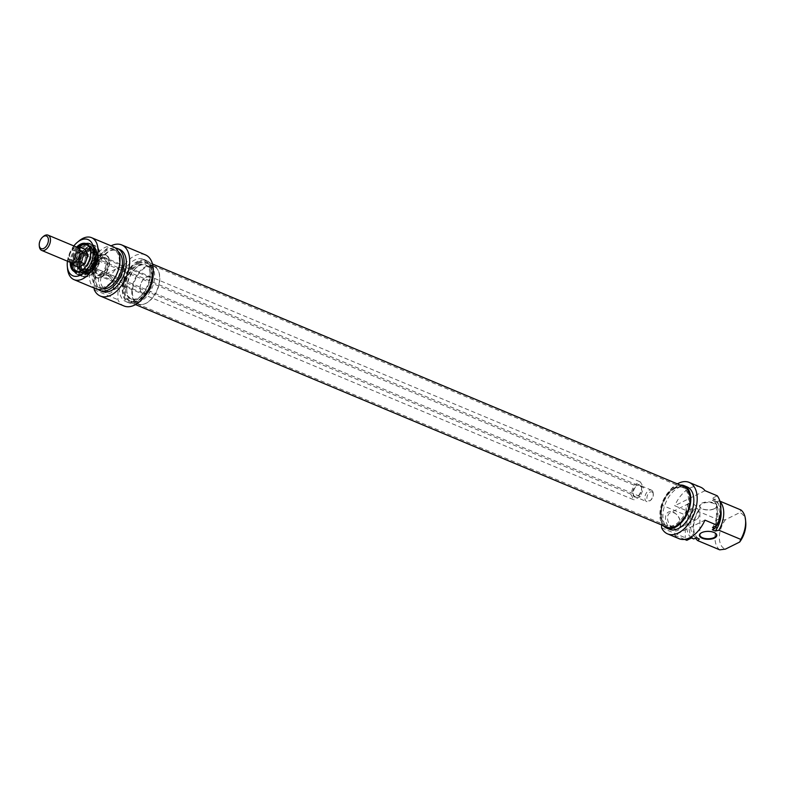 <?xml version="1.0" encoding="UTF-8"?>
<svg xmlns="http://www.w3.org/2000/svg" width="785" height="785" viewBox="0 0 785 785"><rect width="100%" height="100%" fill="white"/><g stroke="black" fill="none" stroke-linecap="round" stroke-linejoin="round"><path stroke-width="0.59" stroke-dasharray="3.92 2.94" d="M674.619 488.142A20.675 12.383 -67.3 0 0 661.765 505.677A20.675 12.383 -67.3 0 0 664.444 524.272A20.675 12.383 -67.3 0 0 666.573 525.616A20.675 12.383 -67.3 0 0 685.982 511.329A20.675 12.383 -67.3 0 0 682.548 487.465A20.675 12.383 -67.3 0 0 680.095 486.896A20.675 12.383 -67.3 0 0 674.619 488.142M675.385 488.211A20.959 12.55 112.7 0 1 680.938 486.955A20.959 12.55 112.7 0 1 686.904 511.712A20.959 12.55 112.7 0 1 665.072 524.822A20.959 12.55 112.7 0 1 662.354 505.991A20.959 12.55 112.7 0 1 675.385 488.211M138.572 263.593A20.675 12.383 112.7 0 1 146.501 262.926A20.675 12.383 112.7 0 1 148.62 264.27A20.675 12.383 112.7 0 1 149.935 286.79A20.675 12.383 112.7 0 1 132.969 301.646A20.675 12.383 112.7 0 1 130.516 301.077A20.675 12.383 112.7 0 1 125.217 283.12A20.675 12.383 112.7 0 1 138.572 263.593M683.823 486.582A21.99 13.178 -67.3 0 0 675.394 487.289A21.99 13.178 -67.3 0 0 661.196 508.052A21.99 13.178 -67.3 0 0 666.828 527.147M137.807 263.034A20.959 12.55 -67.3 0 0 123.912 284.818A20.959 12.55 -67.3 0 0 132.135 301.587A20.959 12.55 -67.3 0 0 149.327 286.535A20.959 12.55 -67.3 0 0 147.992 263.721A20.959 12.55 -67.3 0 0 137.807 263.034M137.817 262.111A21.99 13.178 112.7 0 1 146.236 261.395A21.99 13.178 112.7 0 1 149.896 286.77A21.99 13.178 112.7 0 1 129.25 301.96A21.99 13.178 112.7 0 1 123.608 282.875A21.99 13.178 112.7 0 1 137.817 262.111M85.781 270.236L89.765 268.951L92.218 267.037L94.602 262.877L95.328 257.961A8.272 4.955 112.7 0 1 94.602 262.877A8.272 4.955 112.7 0 1 91.089 268.087A8.272 4.955 112.7 0 1 89.765 268.951A8.272 4.955 112.7 0 1 86.595 269.226A8.272 4.955 112.7 0 1 84.947 267.675L85.781 270.236L78.451 267.165L75.252 261.405L82.582 264.466L84.947 267.675A8.272 4.955 112.7 0 1 84.976 260.306L82.582 264.466M95.466 258.079L643.582 487.671L640.334 496.63L92.218 267.037M85.653 255.988L84.976 260.306A8.272 4.955 112.7 0 1 89.814 254.232L85.653 255.988A9.302 5.573 -67.3 0 1 86.173 255.341M75.252 261.405L78.5 252.436L85.83 255.508M91.924 252.485L89.814 254.232A8.272 4.955 112.7 0 1 92.983 253.967A8.272 4.955 112.7 0 1 94.632 255.517L91.924 252.485A9.302 5.573 -67.3 0 1 92.444 252.623M78.5 252.436L84.937 249.237L92.267 252.309M95.289 258.559A9.302 5.573 -67.3 0 0 95.289 257.765L94.632 255.517A8.272 4.955 112.7 0 1 95.328 257.961M71.886 263.976A14.581 8.733 112.7 0 1 71.867 263.083A14.581 8.733 112.7 0 1 79.275 246.873M86.939 244.616A14.581 8.733 112.7 0 1 87.331 244.753A14.581 8.733 112.7 0 1 89.745 261.582A14.581 8.733 112.7 0 1 76.066 271.649A14.581 8.733 112.7 0 1 75.684 271.473M91.874 267.204A9.302 5.573 -67.3 0 0 92.394 266.557M82.759 263.986A9.302 5.573 -67.3 0 0 82.759 264.78M71.111 263.211A14.581 8.733 112.7 0 1 71.101 262.759A14.581 8.733 112.7 0 1 78.058 246.941M90.668 251.259A14.581 8.733 112.7 0 1 90.697 251.485A14.581 8.733 112.7 0 1 83.22 269.334A14.581 8.733 112.7 0 1 83.043 269.471M85.604 269.922A9.302 5.573 -67.3 0 0 86.124 270.06M100.509 258.707A8.272 4.955 -67.3 0 0 99.185 259.58A8.272 4.955 -67.3 0 0 94.936 269.706A8.272 4.955 -67.3 0 0 97.281 273.7A8.272 4.955 -67.3 0 0 105.053 267.989A8.272 4.955 -67.3 0 0 103.679 258.442A8.272 4.955 -67.3 0 0 100.509 258.707M101.275 258.108A9.302 5.573 -67.3 0 0 99.783 259.089A9.302 5.573 -67.3 0 0 95.014 270.472A9.302 5.573 -67.3 0 0 101.716 274.397A9.302 5.573 -67.3 0 0 107.516 262.946A9.302 5.573 -67.3 0 0 101.275 258.108M95.456 269.265A8.586 5.142 -67.3 0 0 97.929 274.308A8.586 5.142 -67.3 0 0 105.985 268.382A8.586 5.142 -67.3 0 0 104.562 258.481A8.586 5.142 -67.3 0 0 98.586 260.963A8.586 5.142 -67.3 0 0 95.456 269.265M71.17 262.759A8.272 4.955 112.7 0 1 69.522 261.209A8.272 4.955 112.7 0 1 69.512 261.189L69.551 253.849L74.389 247.766L76.636 247.118A15.2 9.106 -67.3 0 0 70.228 262.367M67.431 261.199A19.645 11.765 112.7 0 1 73.819 245.94M107.123 275.388A8.861 5.829 63.6 0 0 103.159 275.339A8.861 5.829 63.6 0 0 101.873 285.858A8.861 5.829 63.6 0 0 111.038 291.196A8.861 5.829 63.6 0 0 113.58 284.847A8.861 5.829 63.6 0 0 109.753 277.154A8.861 5.829 63.6 0 0 107.123 275.388M106.152 274.583A10.303 6.78 -116.4 0 1 109.213 276.634A10.303 6.78 -116.4 0 1 113.658 285.593A10.303 6.78 -116.4 0 1 106.819 293.188A10.303 6.78 -116.4 0 1 98.517 281.01A10.303 6.78 -116.4 0 1 106.152 274.583M124.442 283.758A8.861 5.829 -116.4 0 1 121.214 282.404L115.591 281.707L110.528 275.574L115.611 269.157L121.263 267.126A8.861 5.829 -116.4 0 1 122.882 267.557A8.861 5.829 -116.4 0 1 124.501 268.48L123.49 285.014L124.442 283.758L121.214 282.404M94.259 288.124L94.328 267.822A27.71 16.603 112.7 0 1 111.058 245.842M145.392 254.84A27.71 16.603 -67.3 0 0 117.995 277.733L94.328 267.822M117.995 277.733L117.917 299.684A27.71 16.603 -67.3 0 0 123.981 305.964M94.249 289.773L117.917 299.684M121.263 267.126L124.501 268.48M131.743 291.932A20.675 12.383 112.7 0 1 139.269 271.914A20.675 12.383 112.7 0 1 153.674 265.938A20.675 12.383 112.7 0 1 157.824 269.873A20.675 12.383 112.7 0 1 157.108 289.793A20.675 12.383 112.7 0 1 143.41 304.276A20.675 12.383 112.7 0 1 137.699 304.08A20.675 12.383 112.7 0 1 131.743 291.932M132.439 292A20.322 12.168 -67.3 0 0 143.91 304.138A20.322 12.168 -67.3 0 0 157.373 289.9A20.322 12.168 -67.3 0 0 158.07 270.325A20.322 12.168 -67.3 0 0 142.693 269.461A20.322 12.168 -67.3 0 0 132.439 292M140.083 288.213A8.998 5.387 112.7 0 1 144.734 278.135A8.998 5.387 112.7 0 1 152.094 280.657A8.998 5.387 112.7 0 1 147.08 292.628A8.998 5.387 112.7 0 1 140.123 289.145A8.998 5.387 112.7 0 1 140.083 288.213M126.777 289.851A20.675 12.383 112.7 0 1 137.473 266.694A20.675 12.383 112.7 0 1 148.708 263.858A20.675 12.383 112.7 0 1 152.143 287.712A20.675 12.383 112.7 0 1 132.734 301.999A20.675 12.383 112.7 0 1 126.876 292A20.675 12.383 112.7 0 1 126.777 289.851M140.054 287.948A8.586 5.142 -67.3 0 0 140.093 288.841A8.586 5.142 -67.3 0 0 142.527 292.982A8.586 5.142 -67.3 0 0 150.583 287.055A8.586 5.142 -67.3 0 0 149.15 277.154A8.586 5.142 -67.3 0 0 144.489 278.332A8.586 5.142 -67.3 0 0 140.054 287.948M79.197 240.789A22.745 13.63 -67.3 0 0 67.431 266.262A22.745 13.63 -67.3 0 0 67.53 268.637M95.868 288.801A22.745 13.63 112.7 0 1 89.323 275.437A22.745 13.63 112.7 0 1 97.605 253.427A22.745 13.63 112.7 0 1 113.442 246.843M143.302 297.927A22.951 13.747 112.7 0 1 128.877 302.853A22.951 13.747 112.7 0 1 122.274 289.361A22.951 13.747 112.7 0 1 130.624 267.155A22.951 13.747 112.7 0 1 146.609 260.512A22.951 13.747 112.7 0 1 153.212 274.25M119.212 288.085A22.951 13.747 -67.3 0 0 125.826 301.568A22.951 13.747 -67.3 0 0 147.374 285.711A22.951 13.747 -67.3 0 0 143.557 259.227A22.951 13.747 -67.3 0 0 127.572 265.87A22.951 13.747 -67.3 0 0 119.212 288.085M125.266 287.879A18.506 11.088 112.7 0 1 132.008 269.962A18.506 11.088 112.7 0 1 144.891 264.614A18.506 11.088 112.7 0 1 147.972 285.966A18.506 11.088 112.7 0 1 130.595 298.751A18.506 11.088 112.7 0 1 125.266 287.879M126.64 288.448A18.506 11.088 112.7 0 1 136.217 267.724A18.506 11.088 112.7 0 1 146.265 265.183A18.506 11.088 112.7 0 1 149.346 286.545A18.506 11.088 112.7 0 1 131.968 299.33A18.506 11.088 112.7 0 1 126.728 290.381A18.506 11.088 112.7 0 1 126.64 288.448M91.943 275.064A20.371 12.197 112.7 0 1 99.352 255.351A20.371 12.197 112.7 0 1 113.54 249.463A20.371 12.197 112.7 0 1 116.926 272.964A20.371 12.197 112.7 0 1 97.801 287.035A20.371 12.197 112.7 0 1 91.943 275.064M102.776 288.831A20.371 12.197 112.7 0 1 100.853 288.311A20.371 12.197 112.7 0 1 94.995 276.349A20.371 12.197 112.7 0 1 102.413 256.636A20.371 12.197 112.7 0 1 116.592 250.739A20.371 12.197 112.7 0 1 118.309 251.74M98.017 289.38A22.745 13.63 112.7 0 1 93.395 277.144A22.745 13.63 112.7 0 1 115.366 247.972M102.227 291.471A22.745 13.63 112.7 0 1 95.682 278.106A22.745 13.63 112.7 0 1 103.963 256.087A22.745 13.63 112.7 0 1 119.801 249.502M77.695 266.802A16.642 9.97 112.7 0 1 83.76 250.69A16.642 9.97 112.7 0 1 95.358 245.882A16.642 9.97 112.7 0 1 99.823 252.23A16.642 9.97 112.7 0 1 100.146 255.655A16.642 9.97 112.7 0 1 90.157 275.309A16.642 9.97 112.7 0 1 82.494 276.585A16.642 9.97 112.7 0 1 77.695 266.802M73.702 263.848A14.581 8.733 -67.3 0 0 77.892 272.415A14.581 8.733 -67.3 0 0 88.048 268.195A14.581 8.733 -67.3 0 0 93.356 254.095A14.581 8.733 -67.3 0 0 89.156 245.528A14.581 8.733 -67.3 0 0 79.01 249.738A14.581 8.733 -67.3 0 0 73.702 263.848A14.581 8.733 -67.3 0 0 77.892 272.415A14.581 8.733 -67.3 0 0 91.58 262.347A14.581 8.733 -67.3 0 0 89.156 245.528A14.581 8.733 -67.3 0 0 79.01 249.738A14.581 8.733 -67.3 0 0 73.702 263.848M94.887 254.733A14.581 8.733 112.7 0 1 89.578 268.843A14.581 8.733 112.7 0 1 79.422 273.052A14.581 8.733 112.7 0 1 76.999 256.234A14.581 8.733 112.7 0 1 90.687 246.166A14.581 8.733 112.7 0 1 94.887 254.733M73.397 263.721A14.581 8.733 -67.3 0 0 77.587 272.287A14.581 8.733 -67.3 0 0 91.276 262.219A14.581 8.733 -67.3 0 0 88.852 245.401A14.581 8.733 -67.3 0 0 78.706 249.61A14.581 8.733 -67.3 0 0 73.397 263.721M92.767 254.104A14.169 8.488 112.7 0 1 83.181 271.453A14.169 8.488 112.7 0 1 73.672 263.583A14.169 8.488 112.7 0 1 83.269 246.235A14.169 8.488 112.7 0 1 92.767 254.104M97.732 256.293A13.993 8.38 112.7 0 1 92.63 269.844A13.993 8.38 112.7 0 1 82.886 273.867A13.993 8.38 112.7 0 1 78.873 265.654A13.993 8.38 112.7 0 1 83.956 252.122A13.993 8.38 112.7 0 1 93.69 248.06A13.993 8.38 112.7 0 1 97.732 256.293M98.459 256.587A13.993 8.38 -67.3 0 0 94.416 248.364A13.993 8.38 -67.3 0 0 84.672 252.427A13.993 8.38 -67.3 0 0 79.589 265.958A13.993 8.38 -67.3 0 0 83.602 274.171A13.993 8.38 -67.3 0 0 93.356 270.148A13.993 8.38 -67.3 0 0 98.459 256.587M89.176 250.562A12.089 7.242 112.7 0 1 91.816 249.836A12.089 7.242 112.7 0 1 95.574 251.494A12.089 7.242 112.7 0 1 95.819 264.123A12.089 7.242 112.7 0 1 86.654 272.797A12.089 7.242 112.7 0 1 82.827 271.286A12.089 7.242 112.7 0 1 80.992 265.369A12.089 7.242 112.7 0 1 89.176 250.562M89.824 250.552A12.403 7.428 112.7 0 1 92.532 249.797A12.403 7.428 112.7 0 1 94.583 250.15A12.403 7.428 112.7 0 1 96.643 264.466A12.403 7.428 112.7 0 1 84.996 273.033A12.403 7.428 112.7 0 1 83.308 271.826A12.403 7.428 112.7 0 1 81.424 265.752A12.403 7.428 112.7 0 1 89.824 250.552M80.247 265.634A13.031 7.801 -67.3 0 0 91.07 271.502A13.031 7.801 -67.3 0 0 97.752 255.557A13.031 7.801 -67.3 0 0 88.538 249.964A13.031 7.801 -67.3 0 0 80.247 265.634M81.12 265.624A12.403 7.428 112.7 0 1 85.634 253.614A12.403 7.428 112.7 0 1 94.278 250.023A12.403 7.428 112.7 0 1 97.791 256.018A12.403 7.428 112.7 0 1 91.433 271.208A12.403 7.428 112.7 0 1 84.692 272.905A12.403 7.428 112.7 0 1 81.12 265.624M92.875 270.55A12.403 7.428 -67.3 0 0 96.447 277.831A12.403 7.428 -67.3 0 0 108.094 269.265A12.403 7.428 -67.3 0 0 106.034 254.948A12.403 7.428 -67.3 0 0 97.399 258.54A12.403 7.428 -67.3 0 0 92.875 270.55M101.285 255.684A12.03 7.202 112.7 0 1 107.525 256.469A12.03 7.202 112.7 0 1 107.888 269.176A12.03 7.202 112.7 0 1 98.576 277.831A12.03 7.202 112.7 0 1 93.248 268.607A12.03 7.202 112.7 0 1 101.285 255.684M100.519 255.027A12.403 7.428 -67.3 0 0 92.12 270.226A12.403 7.428 -67.3 0 0 95.682 277.517A12.403 7.428 -67.3 0 0 97.732 277.861A12.403 7.428 -67.3 0 0 107.339 268.941A12.403 7.428 -67.3 0 0 106.956 255.841A12.403 7.428 -67.3 0 0 105.269 254.625A12.403 7.428 -67.3 0 0 100.519 255.027M76.263 262.622A10.853 6.506 -67.3 0 0 78.107 268.146A10.853 6.506 -67.3 0 0 79.383 269A10.853 6.506 -67.3 0 0 86.949 265.86A10.853 6.506 -67.3 0 0 90.893 255.361A10.853 6.506 -67.3 0 0 87.773 248.982A10.853 6.506 -67.3 0 0 86.262 248.668A10.853 6.506 -67.3 0 0 76.263 262.622M81.169 264.682A10.853 6.506 112.7 0 1 85.123 254.173A10.853 6.506 112.7 0 1 92.689 251.033A10.853 6.506 112.7 0 1 94.141 252.083A10.853 6.506 112.7 0 1 94.494 263.564A10.853 6.506 112.7 0 1 86.065 271.375A10.853 6.506 112.7 0 1 84.299 271.06A10.853 6.506 112.7 0 1 81.169 264.682M92.797 255.773A11.481 6.879 112.7 0 1 88.617 266.88A11.481 6.879 112.7 0 1 80.619 270.197A11.481 6.879 112.7 0 1 79.275 269.294A11.481 6.879 112.7 0 1 78.716 256.95A11.481 6.879 112.7 0 1 87.9 248.698A11.481 6.879 112.7 0 1 89.49 249.022A11.481 6.879 112.7 0 1 92.797 255.773M94.956 256.675A11.481 6.879 112.7 0 1 84.643 271.424A11.481 6.879 112.7 0 1 82.778 271.1A11.481 6.879 112.7 0 1 79.481 264.359A11.481 6.879 112.7 0 1 83.652 253.251A11.481 6.879 112.7 0 1 91.649 249.934A11.481 6.879 112.7 0 1 93.189 251.033A11.481 6.879 112.7 0 1 94.956 256.675M714.321 508.817A8.272 3.768 -179.8 0 0 715.302 508.219A8.272 3.768 -179.8 0 0 716.479 506.286A8.272 3.768 -179.8 0 0 711.21 502.753A8.272 3.768 -179.8 0 0 702.104 503.705A8.272 3.768 -179.8 0 0 699.935 506.237A8.272 3.768 -179.8 0 0 701.093 508.17A8.272 3.768 -179.8 0 0 714.321 508.817M714.625 508.582A8.684 3.954 0.2 0 1 700.74 507.895A8.684 3.954 0.2 0 1 702.604 502.851A8.684 3.954 0.2 0 1 713.83 502.891A8.684 3.954 0.2 0 1 715.665 507.944A8.684 3.954 0.2 0 1 714.625 508.582M700.838 533.152A8.272 3.768 0.2 0 1 701.015 533.015A8.272 3.768 0.2 0 1 701.996 532.416A8.272 3.768 0.2 0 1 715.223 533.064A8.272 3.768 0.2 0 1 715.39 533.201M719.874 501.144L715.459 501.595L712.407 500.32L714.919 499.064L712.623 498.102L717.264 495.806M705.048 490.684L674.727 505.746L686.944 510.858L691.575 508.562L693.871 509.524L696.383 508.268L699.435 509.553L697.934 511.221L719.825 520.396L725.507 519.68L739.784 512.585L740.883 509.946M684.638 539.393L674.619 535.193L704.94 520.131M700.612 487.191A27.917 16.72 -67.3 0 0 674.727 505.746M674.619 535.193A27.917 16.72 -67.3 0 0 679.045 538.687M725.507 519.68A19.645 11.765 -67.3 0 0 725.399 549.127M719.727 549.843A22.745 13.63 112.7 0 1 719.825 520.396M697.934 511.221A22.745 13.63 -67.3 0 0 695.49 538.108M699.435 509.553A20.371 12.197 -67.3 0 0 699.337 539.001M696.383 508.268A20.371 12.197 -67.3 0 0 696.275 537.715M693.871 509.524A22.745 13.63 -67.3 0 0 693.763 538.971M691.575 508.562A22.745 13.63 -67.3 0 0 691.477 538.01M686.944 510.858A27.917 16.72 -67.3 0 0 685.364 514.98L661.686 505.069A27.917 16.72 112.7 0 1 677.376 483.874M661.608 527.834L685.285 537.745A27.917 16.72 -67.3 0 0 686.836 540.306M685.364 514.98L685.285 537.745M686.482 511.751A8.861 5.829 -116.4 0 1 688.681 503.627A8.861 5.829 -116.4 0 1 697.845 508.965A8.861 5.829 -116.4 0 1 696.56 519.484A8.861 5.829 -116.4 0 1 692.596 519.434A8.861 5.829 -116.4 0 1 686.482 511.751M674.05 528.648A8.861 5.829 63.6 0 0 678.014 528.697A8.861 5.829 63.6 0 0 680.556 522.339A8.861 5.829 63.6 0 0 676.739 514.646A8.861 5.829 63.6 0 0 670.135 512.831A8.861 5.829 63.6 0 0 667.868 520.69A8.861 5.829 63.6 0 0 674.05 528.648M745.75 522.231A19.645 11.765 -67.3 0 0 739.784 512.585M673.069 530.415A10.303 6.78 -116.4 0 1 665.66 516.245A10.303 6.78 -116.4 0 1 676.189 514.136A10.303 6.78 -116.4 0 1 680.634 523.085A10.303 6.78 -116.4 0 1 673.069 530.415M661.618 524.969L661.686 505.069M720.031 501.693A22.745 13.63 -67.3 0 0 718.981 500.771M680.183 485.061A22.951 13.747 -67.3 0 0 659.851 514.548A22.951 13.747 -67.3 0 0 663.197 525.626M669.507 529.316A22.951 13.747 112.7 0 1 662.903 515.823A22.951 13.747 112.7 0 1 671.263 493.608A22.951 13.747 112.7 0 1 687.248 486.975M720.846 509.887A20.371 12.197 -67.3 0 0 715.459 501.595M712.299 529.767A20.371 12.197 -67.3 0 0 712.407 500.32M716.283 525.685A22.745 13.63 -67.3 0 0 714.919 499.064M712.525 527.559A22.745 13.63 -67.3 0 0 712.623 498.102M70.405 262.445L69.522 261.209A8.272 4.955 112.7 0 1 69.551 253.849A8.272 4.955 112.7 0 1 74.389 247.766A8.272 4.955 112.7 0 1 75.272 247.422A8.272 4.955 112.7 0 1 77.558 247.501M78.451 267.165L633.897 499.829L630.708 494.069L633.946 485.11L640.383 481.911L643.582 487.671M640.334 496.63L633.897 499.829M69.561 259.021L630.708 494.069M652.688 491.302A6.202 3.719 112.7 0 1 653.208 493.137A6.202 3.719 112.7 0 1 650.029 500.732A6.202 3.719 112.7 0 1 646.654 501.586A6.202 3.719 112.7 0 1 645.623 494.422A6.202 3.719 112.7 0 1 651.452 490.134A6.202 3.719 112.7 0 1 652.688 491.302M652.904 492.813A4.759 2.846 -67.3 0 0 648.803 493.117A4.759 2.846 -67.3 0 0 647.095 499.201A4.759 2.846 -67.3 0 0 650.873 500.045A4.759 2.846 -67.3 0 0 653.306 494.216A4.759 2.846 -67.3 0 0 652.904 492.813M43.587 236.295A8.272 4.955 -67.3 0 0 39.348 246.411M84.937 249.237L640.383 481.911M72.809 250.052L633.946 485.11M77.43 266.753A16.75 10.038 -67.3 0 0 82.248 276.595A16.75 10.038 -67.3 0 0 97.978 265.026A16.75 10.038 -67.3 0 0 95.191 245.695A16.75 10.038 -67.3 0 0 83.524 250.543A16.75 10.038 -67.3 0 0 77.43 266.753M72.544 264.702A16.75 10.038 112.7 0 1 78.637 248.492A16.75 10.038 112.7 0 1 90.304 243.654A16.75 10.038 112.7 0 1 93.091 262.975A16.75 10.038 112.7 0 1 77.362 274.544A16.75 10.038 112.7 0 1 72.544 264.702M72.514 264.437A16.338 9.783 -67.3 0 0 88.99 268.823A16.338 9.783 -67.3 0 0 89.078 243.644A16.338 9.783 -67.3 0 0 72.514 264.437M95.996 254.173A16.23 9.724 112.7 0 1 79.54 274.838A16.23 9.724 112.7 0 1 79.628 249.816A16.23 9.724 112.7 0 1 95.996 254.173M96.584 254.163A16.642 9.97 112.7 0 1 90.52 270.275A16.642 9.97 112.7 0 1 78.932 275.093A16.642 9.97 112.7 0 1 76.165 255.89A16.642 9.97 112.7 0 1 91.796 244.38A16.642 9.97 112.7 0 1 96.584 254.163M78.755 264.977A12.962 7.771 112.7 0 1 84.682 251.141A12.962 7.771 112.7 0 1 94.396 250.091A12.962 7.771 112.7 0 1 94.661 263.632A12.962 7.771 112.7 0 1 84.829 272.945A12.962 7.771 112.7 0 1 78.755 264.977M641.021 486.003A6.614 3.964 112.7 0 1 637.126 496.758A6.614 3.964 112.7 0 1 633.289 489.84A6.614 3.964 112.7 0 1 641.021 486.003M641.08 486.435A6.202 3.719 -67.3 0 0 639.844 485.277A6.202 3.719 -67.3 0 0 634.025 489.565A6.202 3.719 -67.3 0 0 635.055 496.719A6.202 3.719 -67.3 0 0 640.266 493.647A6.202 3.719 -67.3 0 0 641.08 486.435M664.444 524.272L665.072 524.822M680.095 486.896L680.938 486.955M682.548 487.465L146.501 262.926M666.573 525.616L130.516 301.077M148.62 264.27L147.992 263.721M132.969 301.646L132.135 301.587M152.496 264.015L146.236 261.395M135.511 304.59L129.25 301.96M87.331 244.753L86.566 244.439M76.066 271.649L75.301 271.325M94.936 269.706L95.014 270.472M99.185 259.58L99.783 259.089M103.679 258.442L92.983 253.967M97.281 273.7L86.595 269.226M109.753 277.154L109.213 276.634M113.58 284.847L113.658 285.593M115.611 269.147L103.159 275.339M142.527 292.982L123.49 285.014L111.038 291.196M143.91 304.138L143.41 304.276M132.734 301.999L137.699 304.08M148.708 263.858L153.674 265.938M149.15 277.154L104.562 258.481M115.591 281.707L97.929 274.308M125.826 301.568L128.877 302.853M143.557 259.227L146.609 260.512M130.595 298.751L131.968 299.33M144.891 264.614L146.265 265.183M126.728 290.381L126.876 292M136.217 267.724L137.473 266.694M97.801 287.035L100.853 288.311M113.54 249.463L116.592 250.739M99.823 252.23L95.191 245.695L90.304 243.654C83.181 240.024 72.043 253.241 72.406 264.565C72.485 269.687 74.133 273.013 77.362 274.544L82.248 276.595L90.157 275.309M90.687 246.166L89.156 245.528C80.698 245.077 75.497 251.141 73.564 263.711C73.633 268.176 75.075 271.08 77.892 272.415L79.422 273.052M82.494 276.585L78.932 275.093C73.682 271.855 72.662 265.536 75.88 256.136C80.276 246.843 85.585 242.928 91.796 244.38L95.358 245.882M82.886 273.867L83.602 274.171M93.69 248.06L94.416 248.364M95.574 251.494L94.396 250.091C99.008 258 93.631 270.727 84.829 272.945L86.654 272.797M77.636 265.32C79.108 271.983 80.6 274.936 82.14 274.181C84.623 277.625 96.947 269.471 97.664 258.393C97.34 245.999 93.729 246.716 88.617 247.255C82.435 249.836 78.775 255.861 77.636 265.32M82.827 271.286L83.308 271.826M91.816 249.836L92.532 249.797M106.034 254.948L105.269 254.625M96.447 277.831L95.682 277.517M107.525 256.469L106.956 255.841M98.576 277.831L97.732 277.861M79.383 269L84.299 271.06M87.773 248.982L92.689 251.033M78.107 268.146L79.275 269.294M86.262 248.668L87.9 248.698M80.619 270.197L82.778 271.1M89.49 249.022L91.649 249.934M94.141 252.083L93.189 251.033M86.065 271.375L84.643 271.424M699.935 506.237L699.837 534.948M716.479 506.286L716.381 534.997M688.681 503.627L670.135 512.831M696.56 519.484L678.014 528.697M676.739 514.646L676.189 514.136M680.556 522.339L680.634 523.085M651.452 490.134L639.844 485.277L640.962 486.337C643.268 485.944 639.275 499.24 635.055 496.719L646.654 501.586M653.306 494.216L653.208 493.137M650.873 500.045L650.029 500.732"/><path stroke-width="1.18" d="M135.511 304.59L666.828 527.147A21.99 13.178 -67.3 0 0 687.474 511.948A21.99 13.178 -67.3 0 0 683.823 486.582L152.496 264.015M70.228 262.367A15.2 9.106 -67.3 0 0 70.228 262.779A15.2 9.106 -67.3 0 0 82.857 269.628A15.2 9.106 -67.3 0 0 90.648 251.023A15.2 9.106 -67.3 0 0 76.626 247.108L79.246 246.853L84.937 249.237L88.136 255.007L84.888 263.966L78.451 267.165L72.76 264.78L70.405 262.445M79.275 246.873A14.581 8.733 112.7 0 1 86.939 244.616M75.684 271.473A14.581 8.733 112.7 0 1 71.886 263.976M78.058 246.941A14.581 8.733 112.7 0 1 86.566 244.439A14.581 8.733 112.7 0 1 90.668 251.259M83.043 269.471A14.581 8.733 112.7 0 1 75.301 271.325A14.581 8.733 112.7 0 1 71.111 263.211M73.819 245.94A19.645 11.765 112.7 0 1 77.391 242.271A19.645 11.765 112.7 0 1 93.464 247.775A19.645 11.765 112.7 0 1 82.523 273.906A19.645 11.765 112.7 0 1 67.314 266.311A19.645 11.765 112.7 0 1 67.225 264.27A19.645 11.765 112.7 0 1 67.431 261.199M111.058 245.842A27.71 16.603 112.7 0 1 121.724 244.93A27.71 16.603 112.7 0 1 126.326 276.899A27.71 16.603 112.7 0 1 100.313 296.043A27.71 16.603 112.7 0 1 94.249 289.773L94.259 288.124M67.314 266.311L67.53 268.637A22.745 13.63 -67.3 0 0 73.976 279.627A22.745 13.63 -67.3 0 0 95.328 263.917A22.745 13.63 -67.3 0 0 91.551 237.669A22.745 13.63 -67.3 0 0 79.197 240.789L77.391 242.271M91.551 237.669L113.442 246.843A22.745 13.63 112.7 0 1 117.23 273.082A22.745 13.63 112.7 0 1 95.868 288.801L73.976 279.627M153.212 274.25A22.951 13.747 112.7 0 1 143.302 297.927M118.309 251.74A20.371 12.197 112.7 0 1 119.977 274.24A20.371 12.197 112.7 0 1 102.776 288.831M115.366 247.972A22.745 13.63 112.7 0 1 117.514 248.551A22.745 13.63 112.7 0 1 121.292 274.789A22.745 13.63 112.7 0 1 99.94 290.509A22.745 13.63 112.7 0 1 98.017 289.38M117.514 248.551L119.801 249.502A22.745 13.63 112.7 0 1 123.588 275.751A22.745 13.63 112.7 0 1 102.227 291.471L99.94 290.509M100.313 296.043L123.981 305.964A27.71 16.603 -67.3 0 0 150.004 286.81A27.71 16.603 -67.3 0 0 145.392 254.84L121.724 244.93M715.39 533.201A8.272 3.768 0.2 0 1 716.381 534.997A8.272 3.768 0.2 0 1 708.099 538.745A8.272 3.768 0.2 0 1 699.837 534.948A8.272 3.768 0.2 0 1 700.838 533.152M667.593 533.888L679.045 538.687A27.917 16.72 -67.3 0 0 704.94 520.131L717.156 525.253A27.917 16.72 -67.3 0 0 717.264 495.806L705.048 490.684A27.917 16.72 -67.3 0 0 700.612 487.191L689.161 482.392A27.917 16.72 112.7 0 1 693.803 514.607A27.917 16.72 112.7 0 1 667.593 533.888A27.917 16.72 112.7 0 1 661.608 527.834L661.618 524.969M717.156 525.253L712.525 527.559L714.811 528.511L712.299 529.767L715.351 531.043L718.883 530.218L740.775 539.393L739.686 542.033A19.645 11.765 -67.3 0 0 745.75 522.231L745.534 519.905A22.745 13.63 112.7 0 0 740.883 509.946L719.874 501.144M701.692 532.652A8.684 3.954 -179.8 0 0 700.652 533.29A8.684 3.954 -179.8 0 0 702.487 538.343A8.684 3.954 -179.8 0 0 713.712 538.382A8.684 3.954 -179.8 0 0 715.577 533.339A8.684 3.954 -179.8 0 0 701.692 532.652M739.686 542.033L725.399 549.127L719.727 549.843L697.836 540.669L699.337 539.001L696.275 537.715L693.763 538.971L691.477 538.01L686.836 540.306L684.638 539.393M695.49 538.108A22.745 13.63 -67.3 0 0 697.836 540.669M677.376 483.874A27.917 16.72 112.7 0 1 689.161 482.392M745.534 519.905A22.745 13.63 112.7 0 1 740.775 539.393M718.883 530.218A22.745 13.63 -67.3 0 0 720.031 501.693M663.197 525.626A22.951 13.747 -67.3 0 0 666.455 528.03A22.951 13.747 -67.3 0 0 688.003 512.173A22.951 13.747 -67.3 0 0 684.196 485.689A22.951 13.747 -67.3 0 0 680.183 485.061M684.196 485.689L687.248 486.975A22.951 13.747 112.7 0 1 691.055 513.459A22.951 13.747 112.7 0 1 669.507 529.316L666.455 528.03M715.351 531.043A20.371 12.197 -67.3 0 0 720.846 509.887M714.811 528.511A22.745 13.63 -67.3 0 0 716.283 525.685M79.246 246.853L79.206 249.051L82.445 252.623L79.177 256.41L79.197 261.582L74.34 262.494L72.76 264.78M48.081 235.157L77.558 247.501A8.272 4.955 112.7 0 1 79.206 249.051A8.272 4.955 112.7 0 1 79.177 256.41A8.272 4.955 112.7 0 1 74.34 262.494A8.272 4.955 112.7 0 1 71.17 262.759L41.693 250.415A8.272 4.955 -67.3 0 0 48.65 246.323A8.272 4.955 -67.3 0 0 49.73 236.707A8.272 4.955 -67.3 0 0 48.081 235.157A8.272 4.955 -67.3 0 0 43.587 236.295L42.753 236.982A6.82 4.092 112.7 0 1 47.816 237.325A6.82 4.092 112.7 0 1 45.255 247.373A6.82 4.092 112.7 0 1 39.25 245.332A6.82 4.092 112.7 0 1 42.753 236.982M79.197 261.582L84.888 263.966M82.445 252.623L88.136 255.007M39.25 245.332L39.348 246.411A8.272 4.955 -67.3 0 0 41.693 250.415"/></g></svg>
